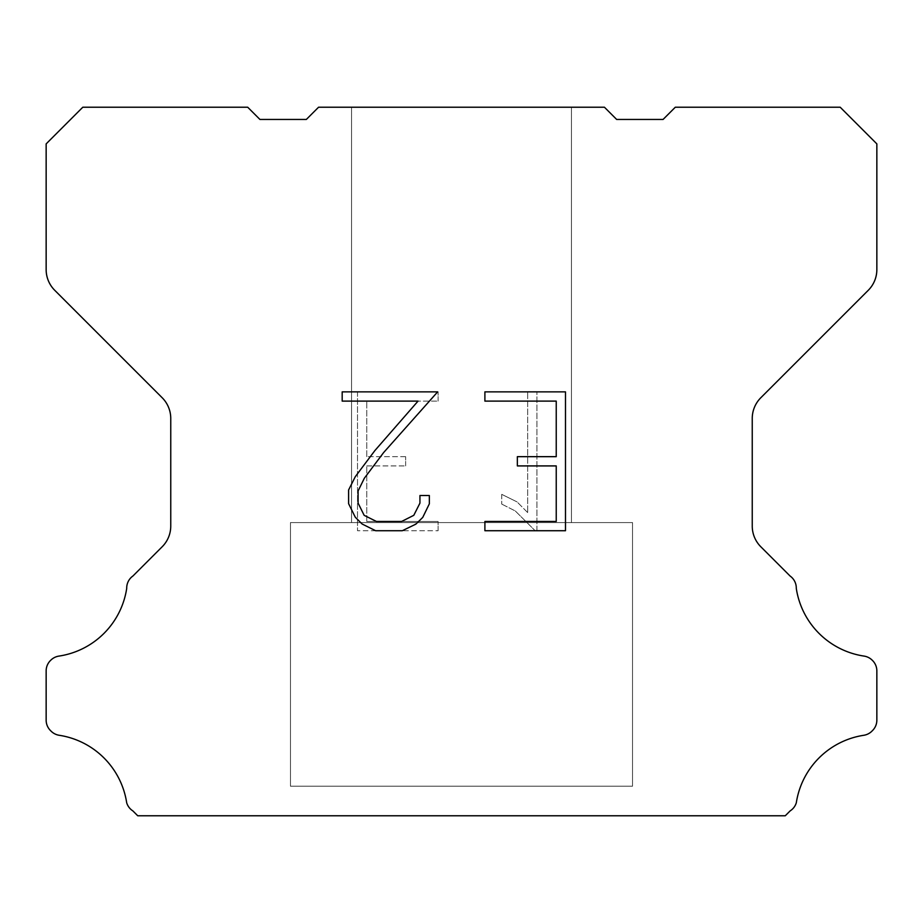 <?xml version="1.0" encoding="UTF-8"?>
<svg xmlns="http://www.w3.org/2000/svg" width="923" height="923" viewBox="0 0 923 923"><rect width="100%" height="100%" fill="white"/><g stroke="black" fill="none" stroke-linecap="round" stroke-linejoin="round"><path stroke-width="0.69" stroke-dasharray="4.62 3.46" d="M571.441 107.23L351.559 107.23L351.559 522.58L571.441 522.58L351.559 522.58L571.441 522.58L571.441 107.23L351.559 107.23L351.559 522.58L571.441 522.58L351.559 522.58L571.441 522.58L571.441 107.23L351.559 107.23L351.559 522.58L571.441 522.58L351.559 522.58L571.441 522.58L571.441 107.23L351.559 107.23L351.559 522.58L571.441 522.58L351.559 522.58L571.441 522.58L571.441 107.23L351.559 107.23L351.559 522.58L571.441 522.58L351.559 522.58L571.441 522.58L571.441 107.23L351.559 107.23L351.559 522.58L571.441 522.58L351.559 522.58L571.441 522.58L571.441 107.23L351.559 107.23L351.559 522.58L571.441 522.58L351.559 522.58L571.441 522.58L571.441 107.23L351.559 107.23L351.559 522.58L571.441 522.58L351.559 522.58L571.441 522.58L571.441 107.23L351.559 107.23L351.559 522.58L571.441 522.58L351.559 522.58L571.441 522.58L571.441 107.23L351.559 107.23L351.559 522.58L571.441 522.58L351.559 522.58L571.441 522.58L571.441 107.23L351.559 107.23L351.559 522.58L571.441 522.58L351.559 522.58L571.441 522.58L571.441 107.23L351.559 107.23L351.559 522.58L571.441 522.58L351.559 522.58L571.441 522.58L571.441 107.23L351.559 107.23L351.559 522.58L571.441 522.58L351.559 522.58L571.441 522.58L571.441 107.23L351.559 107.23L351.559 522.58L571.441 522.58L351.559 522.58L571.441 522.58L571.441 107.23L351.559 107.23L351.559 522.58L571.441 522.58L351.559 522.58L571.441 522.58L571.441 107.23L351.559 107.23L351.559 522.58L571.441 522.58L351.559 522.58L571.441 522.58L571.441 107.23L351.559 107.23L351.559 522.58L571.441 522.58L351.559 522.58L571.441 522.58L571.441 107.23L351.559 107.23L351.559 522.58L571.441 522.58L351.559 522.58L571.441 522.58L571.441 107.23L351.559 107.23L351.559 522.58L571.441 522.58L351.559 522.58L571.441 522.58L571.441 107.23L351.559 107.23L351.559 522.58L571.441 522.58L351.559 522.58L571.441 522.58L571.441 107.23L351.559 107.23L351.559 522.58L571.441 522.58L351.559 522.58L571.441 522.58L571.441 107.23L351.559 107.23L351.559 522.58L571.441 522.58L571.441 107.23L351.559 107.23L351.559 522.58L571.441 522.58L571.441 107.23L351.559 107.23L351.559 522.58L571.441 522.58L571.441 107.23L351.559 107.23L351.559 522.58L571.441 522.58L571.441 107.23L351.559 107.23L351.559 522.58L571.441 522.58L571.441 107.23L351.559 107.23L351.559 522.58L571.441 522.58L571.441 107.23L351.559 107.23L351.559 522.58L571.441 522.58L571.441 107.23L351.559 107.23L351.559 522.58L571.441 522.58L571.441 107.23L351.559 107.23L351.559 522.58L571.441 522.58L571.441 107.23L351.559 107.23L351.559 522.58L571.441 522.58L571.441 107.23L351.559 107.23L351.559 522.58L571.441 522.58L571.441 107.23L351.559 107.23L351.559 522.58L571.441 522.58L571.441 107.23L351.559 107.23L351.559 522.58L571.441 522.58L571.441 107.23L351.559 107.23L351.559 522.58L571.441 522.58L571.441 107.23L351.559 107.23L351.559 522.58L571.441 522.58L571.441 107.23L351.559 107.23L351.559 522.58L571.441 522.58L571.441 107.23L351.559 107.23L351.559 522.58L571.441 522.58L571.441 107.23L351.559 107.23L351.559 522.58L571.441 522.58L571.441 107.23L351.559 107.23L351.559 522.58L571.441 522.58L571.441 107.23L351.559 107.23L351.559 522.58L571.441 522.58L571.441 107.23L351.559 107.23L351.559 522.58L571.441 522.58L571.441 107.23L351.559 107.23L571.441 107.23M290.468 815.528L632.532 815.77L290.468 815.528M632.532 522.58L290.468 522.58L290.468 786.211L632.532 786.211L290.468 786.211L632.532 786.211L632.532 522.58L290.468 522.58L290.468 786.211L632.532 786.211L290.468 786.211L632.532 786.211L632.532 522.58L290.468 522.58L290.468 786.211L632.532 786.211L290.468 786.211L632.532 786.211L632.532 522.58L290.468 522.58L290.468 786.211L632.532 786.211L290.468 786.211L632.532 786.211L632.532 522.58L290.468 522.58L290.468 786.211L632.532 786.211L290.468 786.211L632.532 786.211L632.532 522.58L290.468 522.58L290.468 786.211L632.532 786.211L290.468 786.211L632.532 786.211L632.532 522.58L290.468 522.58L290.468 786.211L632.532 786.211L290.468 786.211L632.532 786.211L632.532 522.58L290.468 522.58L290.468 786.211L632.532 786.211L290.468 786.211L632.532 786.211L632.532 522.58L290.468 522.58L290.468 786.211L632.532 786.211L290.468 786.211L632.532 786.211L632.532 522.58L290.468 522.58L290.468 786.211L632.532 786.211L290.468 786.211L632.532 786.211L632.532 522.58L290.468 522.58L290.468 786.211L632.532 786.211L290.468 786.211L632.532 786.211L632.532 522.58L290.468 522.58L290.468 786.211L632.532 786.211L290.468 786.211L632.532 786.211L632.532 522.58L290.468 522.58L290.468 786.211L632.532 786.211L290.468 786.211L632.532 786.211L632.532 522.58L290.468 522.58L290.468 786.211L632.532 786.211L290.468 786.211L632.532 786.211L632.532 522.58L290.468 522.58L290.468 786.211L632.532 786.211L290.468 786.211L632.532 786.211L632.532 522.58L290.468 522.58L290.468 786.211L632.532 786.211L290.468 786.211L632.532 786.211L632.532 522.58L290.468 522.58L290.468 786.211L632.532 786.211L290.468 786.211L632.532 786.211L632.532 522.58L290.468 522.58L290.468 786.211L632.532 786.211L290.468 786.211L632.532 786.211L632.532 522.58L290.468 522.58L290.468 786.211L632.532 786.211L290.468 786.211L632.532 786.211L632.532 522.58L290.468 522.58L290.468 786.211L632.532 786.211L290.468 786.211L632.532 786.211L632.532 522.58L290.468 522.58L290.468 786.211L632.532 786.211L290.468 786.211L632.532 786.211L632.532 522.58L290.468 522.58L290.468 786.211L632.532 786.211L632.532 522.58L290.468 522.58L290.468 786.211L632.532 786.211L632.532 522.58L290.468 522.58L290.468 786.211L632.532 786.211L632.532 522.58L290.468 522.58L290.468 786.211L632.532 786.211L632.532 522.58L290.468 522.58L290.468 786.211L632.532 786.211L632.532 522.58L290.468 522.58L290.468 786.211L632.532 786.211L632.532 522.58L290.468 522.58L290.468 786.211L632.532 786.211L632.532 522.58L290.468 522.58L290.468 786.211L632.532 786.211L632.532 522.58L290.468 522.58L290.468 786.211L632.532 786.211L632.532 522.58L290.468 522.58L290.468 786.211L632.532 786.211L632.532 522.58L290.468 522.58L290.468 786.211L632.532 786.211L632.532 522.58L290.468 522.58L290.468 786.211L632.532 786.211L632.532 522.58L290.468 522.58L290.468 786.211L632.532 786.211L632.532 522.58L290.468 522.58L290.468 786.211L632.532 786.211L632.532 522.58L290.468 522.58L290.468 786.211L632.532 786.211L632.532 522.58L290.468 522.58L290.468 786.211L632.532 786.211L632.532 522.58L290.468 522.58L290.468 786.211L632.532 786.211L632.532 522.58L290.468 522.58L290.468 786.211L632.532 786.211L632.532 522.58L290.468 522.58L290.468 786.211L632.532 786.211L632.532 522.58L290.468 522.58L290.468 786.211L632.532 786.211L632.532 522.58L290.468 522.58L290.468 786.211L632.532 786.211L632.532 522.58L290.468 522.58L632.532 522.58M556.234 465.919L556.234 521.472L484.898 521.472L484.898 530.725L565.487 530.725L565.487 391.86L484.898 391.86L484.898 401.113L556.234 401.113L556.234 456.666L517.353 456.666L517.353 465.919L556.234 465.919M429.345 503.843L429.345 495.513L419.942 495.513L419.942 503.116L413.792 515.311L401.586 521.472L376.446 521.472L364.158 515.334L358.101 503.116L358.101 490.921L364.331 478.252L383.599 452.593L437.664 391.86L342.179 391.86L342.179 401.113L418.038 401.113L374.911 450.539L355.297 476.672L348.606 489.951L348.606 503.693L355.297 517.249L362.162 524.033L375.638 530.725L402.313 530.725L415.869 524.137L422.746 517.399L429.345 503.843M366.766 521.472L366.766 465.919L366.766 521.472L438.102 521.472L366.766 521.472M366.766 465.919L405.647 465.919L366.766 465.919M405.647 465.919L405.647 456.666L405.647 465.919M405.647 456.666L366.766 456.666L405.647 456.666M366.766 456.666L366.766 401.113L366.766 456.666M366.766 401.113L438.102 401.113L366.766 401.113M438.102 401.113L438.102 391.86L438.102 401.113M438.102 530.725L438.102 521.472L438.102 530.725L357.513 530.725L438.102 530.725M357.513 391.86L357.513 530.725L357.513 391.86L438.102 391.86L357.513 391.86M501.731 494.347L501.731 504.096L501.731 494.347L517.099 501.927L501.731 494.347M501.731 504.096L515.288 510.961L501.731 504.096M515.288 510.961L534.982 530.552L515.288 510.961M534.982 530.552L536.932 530.552L534.982 530.552M536.932 530.552L536.932 391.675L536.932 530.552M527.679 512.588L517.099 501.927L527.679 512.588L527.679 391.675L527.679 512.588M536.932 391.675L527.679 391.675L536.932 391.675M318.562 107.23L306.344 119.448L259.928 119.448L247.71 107.23L82.793 107.23L46.15 143.884L46.15 269.562A29.317 29.317 0 0 0 54.734 290.295L162.171 397.732A29.317 29.317 0 0 1 170.755 418.465L170.755 526.041A29.317 29.317 0 0 1 162.171 546.774L132.9 576.033A14.664 14.664 0 0 0 126.716 588.32A80.624 80.624 0 0 1 58.957 656.091A14.664 14.664 0 0 0 50.765 660.222L50.442 660.533A14.664 14.664 0 0 0 46.15 670.906L46.15 720.159A14.664 14.664 0 0 0 50.442 730.52L51.077 731.154A14.664 14.664 0 0 0 59.222 735.285A80.624 80.624 0 0 1 126.682 802.745A14.664 14.664 0 0 0 132.854 810.89L137.735 815.77L785.265 815.77L790.146 810.89A14.664 14.664 0 0 0 796.318 802.745A80.624 80.624 0 0 1 863.778 735.285A14.664 14.664 0 0 0 871.923 731.154L872.558 730.52A14.664 14.664 0 0 0 876.85 720.159L876.85 670.906A14.664 14.664 0 0 0 872.558 660.533L872.235 660.222A14.664 14.664 0 0 0 864.043 656.091A80.624 80.624 0 0 1 796.284 588.32A14.664 14.664 0 0 0 790.1 576.033L760.829 546.774A29.317 29.317 0 0 1 752.245 526.041L752.245 418.465A29.317 29.317 0 0 1 760.829 397.732L868.266 290.295A29.317 29.317 0 0 0 876.85 269.562L876.85 143.884L840.207 107.23L675.29 107.23L663.072 119.448L616.656 119.448L604.438 107.23L318.562 107.23M632.532 815.77L290.468 815.77L632.532 815.77"/><path stroke-width="1.38" d="M556.234 521.472L556.234 465.919L517.353 465.919L517.353 456.666L556.234 456.666L556.234 401.113L484.898 401.113L484.898 391.86L565.487 391.86L565.487 530.725L484.898 530.725L484.898 521.472L556.234 521.472M429.345 495.513L429.345 503.843L422.746 517.399L415.869 524.137L402.313 530.725L375.638 530.725L362.162 524.033L355.297 517.249L348.606 503.693L348.606 489.951L355.297 476.672L374.911 450.539L418.038 401.113L342.179 401.113L342.179 391.86L437.664 391.86L383.599 452.593L364.331 478.252L358.101 490.921L358.101 503.116L364.158 515.334L376.446 521.472L401.586 521.472L413.792 515.311L419.942 503.116L419.942 495.513L429.345 495.513M318.562 107.23L604.438 107.23L616.656 119.448L663.072 119.448L675.29 107.23L840.207 107.23L876.85 143.884L876.85 269.562A29.317 29.317 0 0 1 868.266 290.295L760.829 397.732A29.317 29.317 0 0 0 752.245 418.465L752.245 526.041A29.317 29.317 0 0 0 760.829 546.774L790.1 576.033A14.664 14.664 0 0 1 796.284 588.32A80.624 80.624 0 0 0 864.043 656.091A14.664 14.664 0 0 1 872.235 660.222L872.558 660.533A14.664 14.664 0 0 1 876.85 670.906L876.85 720.159A14.664 14.664 0 0 1 872.558 730.52L871.923 731.154A14.664 14.664 0 0 1 863.778 735.285A80.624 80.624 0 0 0 796.318 802.745A14.664 14.664 0 0 1 790.146 810.89L785.265 815.77L137.735 815.77L132.854 810.89A14.664 14.664 0 0 1 126.682 802.745A80.624 80.624 0 0 0 59.222 735.285A14.664 14.664 0 0 1 51.077 731.154L50.442 730.52A14.664 14.664 0 0 1 46.15 720.159L46.15 670.906A14.664 14.664 0 0 1 50.442 660.533L50.765 660.222A14.664 14.664 0 0 1 58.957 656.091A80.624 80.624 0 0 0 126.716 588.32A14.664 14.664 0 0 1 132.9 576.033L162.171 546.774A29.317 29.317 0 0 0 170.755 526.041L170.755 418.465A29.317 29.317 0 0 0 162.171 397.732L54.734 290.295A29.317 29.317 0 0 1 46.15 269.562L46.15 143.884L82.793 107.23L247.71 107.23L259.928 119.448L306.344 119.448L318.562 107.23"/></g></svg>
